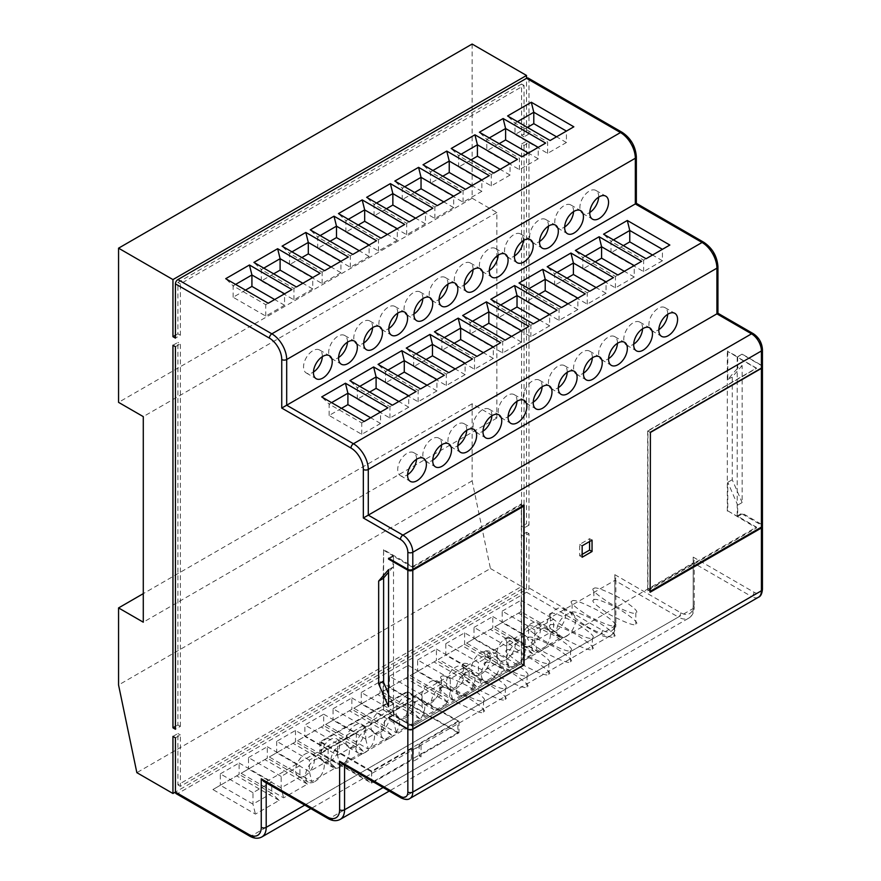 <?xml version="1.0" encoding="UTF-8"?>
<svg xmlns="http://www.w3.org/2000/svg" width="881" height="881" viewBox="0 0 881 881"><rect width="100%" height="100%" fill="white"/><g stroke="black" fill="none" stroke-linecap="round" stroke-linejoin="round"><path stroke-width="0.66" stroke-dasharray="4.41 3.3" d="M441.546 687.874C442.603 685.892 451.193 689.008 467.304 697.245C481.566 706.54 486.973 711.496 483.526 712.112C482.469 714.106 473.879 710.978 457.779 702.741C443.506 693.446 438.099 688.49 441.546 687.874L441.546 676.454C442.603 674.472 451.193 677.588 467.304 685.825C481.566 695.12 486.973 700.076 483.526 700.692C482.469 702.686 473.879 699.558 457.779 691.321C443.506 682.026 438.099 677.071 441.546 676.454M483.526 700.692L483.526 712.112M463.307 675.32C464.364 673.326 472.954 676.443 489.054 684.68C503.315 693.986 508.733 698.941 505.287 699.547C504.229 701.54 495.64 698.413 479.528 690.186C465.267 680.881 459.86 675.925 463.307 675.32L463.307 663.889C464.364 661.906 472.954 665.023 489.054 673.26C503.315 682.566 508.733 687.521 505.287 688.127C504.229 690.12 495.64 686.993 479.528 678.766C465.267 669.461 459.86 664.505 463.307 663.889M505.287 688.127L505.287 699.547M485.068 662.754C486.125 660.761 494.704 663.889 510.815 672.115C525.076 681.42 530.483 686.376 527.047 686.993C525.979 688.975 517.4 685.858 501.289 677.621C487.028 668.316 481.621 663.36 485.068 662.754L485.068 651.334C486.125 649.341 494.704 652.469 510.815 660.695C525.076 670 530.483 674.956 527.047 675.573C525.979 677.555 517.4 674.439 501.289 666.201C487.028 656.896 481.621 651.94 485.068 651.334M527.047 675.573L527.047 686.993M506.828 650.189C507.885 648.196 516.464 651.323 532.576 659.561C546.837 668.855 552.244 673.811 548.797 674.428C547.74 676.41 539.161 673.293 523.05 665.056C508.789 655.761 503.381 650.806 506.828 650.189L506.828 638.769C507.885 636.776 516.464 639.903 532.576 648.141C546.837 657.435 552.244 662.391 548.797 663.008C547.74 664.99 539.161 661.873 523.05 653.636C508.789 644.341 503.381 639.386 506.828 638.769M548.797 663.008L548.797 674.428M528.578 637.624C529.635 635.642 538.225 638.758 554.336 646.995C568.597 656.301 574.005 661.257 570.558 661.862C569.5 663.856 560.911 660.728 544.81 652.491C530.549 643.196 525.131 638.24 528.578 637.624L528.578 626.204C529.635 624.222 538.225 627.338 554.336 635.575C568.597 644.881 574.005 649.837 570.558 650.442C569.5 652.436 560.911 649.308 544.81 641.071C530.549 631.776 525.131 626.82 528.578 626.204M570.558 650.442L570.558 661.862M550.339 625.07C551.396 623.076 559.986 626.204 576.097 634.43C590.358 643.736 595.765 648.691 592.318 649.297C591.261 651.29 582.671 648.163 566.56 639.936C552.299 630.631 546.892 625.675 550.339 625.07L550.339 613.65C551.396 611.656 559.986 614.784 576.097 623.01C590.358 632.316 595.765 637.271 592.318 637.877C591.261 639.87 582.671 636.743 566.56 628.516C552.299 619.211 546.892 614.255 550.339 613.65M592.318 637.877L592.318 649.297M572.099 612.504C573.157 610.511 581.735 613.639 597.847 621.876C612.108 631.17 617.515 636.126 614.079 636.743C613.011 638.725 604.432 635.608 588.321 627.371C574.06 618.077 568.652 613.121 572.099 612.504L572.099 601.084C573.157 599.091 581.735 602.219 597.847 610.456C612.108 619.75 617.515 624.706 614.079 625.323C613.011 627.305 604.432 624.188 588.321 615.951C574.06 606.657 568.652 601.69 572.099 601.084M614.079 625.323L614.079 636.743M593.86 599.939C594.917 597.957 603.496 601.073 619.607 609.311C633.868 618.605 639.276 623.561 635.829 624.177C634.772 626.171 626.193 623.043 610.081 614.806C595.82 605.511 590.413 600.556 593.86 599.939L593.86 588.519C594.917 586.537 603.496 589.653 619.607 597.891C633.868 607.185 639.276 612.141 635.829 612.758C634.772 614.751 626.193 611.623 610.081 603.386C595.82 594.091 590.413 589.136 593.86 588.519M635.829 612.758L635.829 624.177M411.405 748.839L371.573 771.833L319.814 741.945L407.231 691.486L458.99 721.363L419.158 744.357L421.041 745.447L413.277 749.918L411.405 748.839L411.405 760.259L371.573 783.253L319.814 753.365L407.231 702.906L458.99 732.783L419.158 755.777L421.041 756.867L413.277 761.338L411.405 760.259M371.672 771.073L321.08 741.868L407.297 692.103L457.878 721.297L371.672 771.073L371.672 782.493L321.08 753.288L321.08 741.868M650.156 591.074L647.931 589.785L647.931 431.051L756.471 368.379L737.188 357.245L742.132 354.107L761.415 365.241A3.502 2.015 180 0 1 762.439 366.672M742.132 354.107L737.683 356.673L727.299 351.255L756.471 368.093L647.678 430.908L650.156 432.329L647.931 431.051M737.188 357.245L737.188 515.991L756.471 527.124L647.931 589.785M737.188 515.991L742.132 513.127L761.415 524.261A3.502 2.015 180 0 1 762.439 525.693M762.428 366.815A3.502 2.015 0 0 0 761.415 365.527L742.132 354.393M737.683 356.673L737.683 368.093L742.132 365.527L742.132 502.566L737.683 505.132L737.683 516.552L727.794 510.848L727.794 482.292L737.683 505.132M523.061 505.705L521.332 504.703L521.332 663.448L412.793 726.396L383.125 709.844L383.125 681.288M412.793 726.396L521.585 663.591L523.81 664.88L521.332 663.448M383.125 578.509L383.609 549.678L412.793 566.516L412.793 567.375L521.332 504.703M412.793 567.375L393.51 556.241L389.303 558.664M412.793 726.12L393.51 714.976L388.554 717.839M388.554 569.655L393.014 567.089L393.014 555.669L383.125 549.964M393.51 714.976L393.51 556.241M388.807 717.982L393.014 715.548L393.014 704.128L388.554 706.705M521.585 143.977L526.53 141.125L526.53 523.699L521.585 526.552L521.585 143.977L524.052 145.409L528.996 142.546L528.996 525.12L526.53 523.699M172.951 345.253L177.896 342.401L177.896 724.975L175.429 726.407M528.27 78.134A3.502 2.015 -60 0 1 528.996 79.742L528.996 133.978L526.53 132.557L521.585 135.41L521.585 84.025L177.896 282.438L177.896 333.833L175.429 335.265M526.53 132.557L526.53 78.31M172.951 736.395L177.896 733.543L177.896 784.927L521.585 586.504L521.585 535.119L526.53 532.267L526.53 589.367L175.429 792.063M472.128 44.05L472.128 198.225L118.561 402.353M472.128 198.225L496.851 212.497L496.851 418.057L472.128 403.784L472.128 480.872L490.431 568.52L136.852 772.659M490.431 568.52L526.53 589.367M472.128 480.872L118.561 685M472.128 403.784L143.284 593.64M496.851 418.057L143.284 622.195M496.851 212.497L143.284 416.625M528.996 142.546L526.53 141.125M742.132 365.527L732.243 376.947L732.243 479.727L742.132 502.566M737.683 516.552L742.132 513.986L742.132 513.127M742.132 513.986L761.415 525.12L761.415 587.935A10.495 6.057 60 0 1 754.004 592.219L693.193 557.111L694.217 560.558L693.193 562.816L344.559 764.091L342.092 763.849M175.429 737.826L180.374 734.963L180.374 786.359L524.052 587.935L524.052 536.54L528.996 533.688L528.996 587.935A3.502 2.015 -60 0 1 526.53 592.219L177.896 793.495A3.502 2.015 -60 0 1 176.156 793.671M528.996 533.688L526.53 532.267M528.996 525.12L524.052 527.983L521.585 526.552M524.052 536.54L521.585 535.119M180.374 734.963L177.896 733.543M177.896 724.975L180.374 726.407L175.429 729.259M175.429 346.685L180.374 343.821L177.896 342.401M528.996 133.978L524.052 136.841L524.052 85.446L180.374 283.869L180.374 335.265L175.429 338.117M180.374 335.265L177.896 333.833M524.052 136.841L521.585 135.41M180.374 283.869L177.896 282.438M524.052 587.935L521.585 586.504M524.052 85.446L521.585 84.025M180.374 786.359L177.896 784.927M180.374 726.407L180.374 343.821M524.052 145.409L524.052 527.983M542.09 386.814A13.292 7.676 120 0 0 539.348 380.14A13.292 7.676 120 0 0 532.708 380.801A13.292 7.676 120 0 0 524.03 392.508A13.292 7.676 120 0 0 526.067 403.157A13.292 7.676 120 0 0 532.708 402.496A13.292 7.676 120 0 0 533.214 402.188M516.971 401.318A13.292 7.676 120 0 0 514.229 394.644A13.292 7.676 120 0 0 507.588 395.305A13.292 7.676 120 0 0 498.91 407.011A13.292 7.676 120 0 0 500.948 417.66A13.292 7.676 120 0 0 507.588 416.999A13.292 7.676 120 0 0 508.095 416.691M491.851 415.821A13.292 7.676 120 0 0 489.109 409.147A13.292 7.676 120 0 0 482.469 409.808A13.292 7.676 120 0 0 473.791 421.514A13.292 7.676 120 0 0 475.817 432.164A13.292 7.676 120 0 0 482.469 431.503A13.292 7.676 120 0 0 482.975 431.194M466.732 430.324A13.292 7.676 120 0 0 463.99 423.651A13.292 7.676 120 0 0 457.349 424.312A13.292 7.676 120 0 0 448.66 436.018A13.292 7.676 120 0 0 450.698 446.667A13.292 7.676 120 0 0 457.349 446.006A13.292 7.676 120 0 0 457.856 445.698M441.601 444.828A13.292 7.676 120 0 0 438.87 438.154A13.292 7.676 120 0 0 432.23 438.815A13.292 7.676 120 0 0 423.541 450.521A13.292 7.676 120 0 0 425.578 461.17A13.292 7.676 120 0 0 432.23 460.51A13.292 7.676 120 0 0 432.736 460.201M416.482 459.331A13.292 7.676 120 0 0 413.751 452.658A13.292 7.676 120 0 0 407.099 453.319A13.292 7.676 120 0 0 398.421 465.025A13.292 7.676 120 0 0 400.459 475.674A13.292 7.676 120 0 0 407.099 475.013A13.292 7.676 120 0 0 407.617 474.705M567.21 372.311A13.292 7.676 120 0 0 564.468 365.637A13.292 7.676 120 0 0 557.827 366.298A13.292 7.676 120 0 0 549.149 378.004A13.292 7.676 120 0 0 551.187 388.653A13.292 7.676 120 0 0 557.827 387.992A13.292 7.676 120 0 0 558.334 387.684M592.329 357.807A13.292 7.676 120 0 0 589.598 351.134A13.292 7.676 120 0 0 582.947 351.794A13.292 7.676 120 0 0 574.269 363.501A13.292 7.676 120 0 0 576.306 374.15A13.292 7.676 120 0 0 582.947 373.489A13.292 7.676 120 0 0 583.453 373.181M617.449 343.304A13.292 7.676 120 0 0 614.718 336.63A13.292 7.676 120 0 0 608.066 337.291A13.292 7.676 120 0 0 599.388 348.997A13.292 7.676 120 0 0 601.426 359.646A13.292 7.676 120 0 0 608.066 358.985A13.292 7.676 120 0 0 608.584 358.677M642.568 328.8A13.292 7.676 120 0 0 639.837 322.127A13.292 7.676 120 0 0 633.197 322.787A13.292 7.676 120 0 0 624.508 334.494A13.292 7.676 120 0 0 626.545 345.143A13.292 7.676 120 0 0 633.197 344.482A13.292 7.676 120 0 0 633.703 344.174M667.699 314.297A13.292 7.676 120 0 0 664.957 307.623A13.292 7.676 120 0 0 658.316 308.284A13.292 7.676 120 0 0 649.627 319.99A13.292 7.676 120 0 0 651.665 330.639A13.292 7.676 120 0 0 658.316 329.979A13.292 7.676 120 0 0 658.823 329.67M447.933 284.156A13.292 7.676 120 0 0 445.202 277.471A13.292 7.676 120 0 0 438.551 278.132A13.292 7.676 120 0 0 429.873 289.838A13.292 7.676 120 0 0 431.91 300.487A13.292 7.676 120 0 0 438.551 299.826A13.292 7.676 120 0 0 439.057 299.518M422.814 298.659A13.292 7.676 120 0 0 420.072 291.974A13.292 7.676 120 0 0 413.431 292.635A13.292 7.676 120 0 0 404.753 304.341A13.292 7.676 120 0 0 406.791 314.991A13.292 7.676 120 0 0 413.431 314.33A13.292 7.676 120 0 0 413.938 314.021M397.694 313.162A13.292 7.676 120 0 0 394.952 306.478A13.292 7.676 120 0 0 388.312 307.139A13.292 7.676 120 0 0 379.634 318.845A13.292 7.676 120 0 0 381.671 329.494A13.292 7.676 120 0 0 388.312 328.833A13.292 7.676 120 0 0 388.818 328.525M372.575 327.666A13.292 7.676 120 0 0 369.833 320.981A13.292 7.676 120 0 0 363.192 321.642A13.292 7.676 120 0 0 354.514 333.348A13.292 7.676 120 0 0 356.552 343.997A13.292 7.676 120 0 0 363.192 343.337A13.292 7.676 120 0 0 363.699 343.028M347.455 342.169A13.292 7.676 120 0 0 344.713 335.485A13.292 7.676 120 0 0 338.073 336.146A13.292 7.676 120 0 0 329.395 347.852A13.292 7.676 120 0 0 331.421 358.501A13.292 7.676 120 0 0 338.073 357.84A13.292 7.676 120 0 0 338.579 357.532M322.336 356.673A13.292 7.676 120 0 0 319.594 349.988A13.292 7.676 120 0 0 312.953 350.649A13.292 7.676 120 0 0 304.264 362.355A13.292 7.676 120 0 0 306.302 373.004A13.292 7.676 120 0 0 312.953 372.344A13.292 7.676 120 0 0 313.46 372.035M473.053 269.652A13.292 7.676 120 0 0 470.322 262.967A13.292 7.676 120 0 0 463.67 263.628A13.292 7.676 120 0 0 454.992 275.335A13.292 7.676 120 0 0 457.03 285.984A13.292 7.676 120 0 0 463.67 285.323A13.292 7.676 120 0 0 464.188 285.015M498.172 255.149A13.292 7.676 120 0 0 495.441 248.464A13.292 7.676 120 0 0 488.801 249.125A13.292 7.676 120 0 0 480.112 260.831A13.292 7.676 120 0 0 482.149 271.48A13.292 7.676 120 0 0 488.801 270.819A13.292 7.676 120 0 0 489.307 270.511M523.303 240.645A13.292 7.676 120 0 0 520.561 233.961A13.292 7.676 120 0 0 513.92 234.621A13.292 7.676 120 0 0 505.231 246.328A13.292 7.676 120 0 0 507.269 256.977A13.292 7.676 120 0 0 513.92 256.316A13.292 7.676 120 0 0 514.427 256.008M548.423 226.142A13.292 7.676 120 0 0 545.68 219.457A13.292 7.676 120 0 0 539.04 220.118A13.292 7.676 120 0 0 530.362 231.824A13.292 7.676 120 0 0 532.388 242.473A13.292 7.676 120 0 0 539.04 241.812A13.292 7.676 120 0 0 539.546 241.504M573.542 211.638A13.292 7.676 120 0 0 570.8 204.954A13.292 7.676 120 0 0 564.159 205.614A13.292 7.676 120 0 0 555.482 217.321A13.292 7.676 120 0 0 557.519 227.97A13.292 7.676 120 0 0 564.159 227.309A13.292 7.676 120 0 0 564.666 227.001M598.662 197.135A13.292 7.676 120 0 0 595.919 190.45A13.292 7.676 120 0 0 589.279 191.111A13.292 7.676 120 0 0 580.601 202.817A13.292 7.676 120 0 0 582.638 213.466A13.292 7.676 120 0 0 589.279 212.806A13.292 7.676 120 0 0 589.785 212.497M430.622 703.291A13.292 7.676 120 0 0 439.3 691.585A13.292 7.676 120 0 0 437.273 680.936A13.292 7.676 120 0 0 430.622 681.597A13.292 7.676 120 0 0 421.944 693.303A13.292 7.676 120 0 0 423.981 703.952A13.292 7.676 120 0 0 430.622 703.291M405.502 717.795A13.292 7.676 120 0 0 414.18 706.088A13.292 7.676 120 0 0 412.143 695.439A13.292 7.676 120 0 0 405.502 696.1A13.292 7.676 120 0 0 396.824 707.806A13.292 7.676 120 0 0 398.862 718.456A13.292 7.676 120 0 0 405.502 717.795M380.383 732.298A13.292 7.676 120 0 0 389.061 720.592A13.292 7.676 120 0 0 387.023 709.943A13.292 7.676 120 0 0 380.383 710.604A13.292 7.676 120 0 0 371.705 722.31A13.292 7.676 120 0 0 373.742 732.959A13.292 7.676 120 0 0 380.383 732.298M355.263 746.802A13.292 7.676 120 0 0 363.941 735.095A13.292 7.676 120 0 0 361.904 724.446A13.292 7.676 120 0 0 355.263 725.107A13.292 7.676 120 0 0 346.585 736.813A13.292 7.676 120 0 0 348.623 747.462A13.292 7.676 120 0 0 355.263 746.802M330.144 761.305A13.292 7.676 120 0 0 338.822 749.599A13.292 7.676 120 0 0 336.784 738.95A13.292 7.676 120 0 0 330.144 739.611A13.292 7.676 120 0 0 321.455 751.317A13.292 7.676 120 0 0 323.492 761.966A13.292 7.676 120 0 0 330.144 761.305M305.024 775.809A13.292 7.676 120 0 0 313.702 764.102A13.292 7.676 120 0 0 311.665 753.453A13.292 7.676 120 0 0 305.024 754.114A13.292 7.676 120 0 0 296.335 765.82A13.292 7.676 120 0 0 298.373 776.469A13.292 7.676 120 0 0 305.024 775.809M455.741 688.788A13.292 7.676 120 0 0 464.43 677.082A13.292 7.676 120 0 0 462.393 666.432A13.292 7.676 120 0 0 455.741 667.093A13.292 7.676 120 0 0 447.063 678.799A13.292 7.676 120 0 0 449.101 689.449A13.292 7.676 120 0 0 455.741 688.788M480.861 674.284A13.292 7.676 120 0 0 489.55 662.578A13.292 7.676 120 0 0 487.512 651.929A13.292 7.676 120 0 0 480.861 652.59A13.292 7.676 120 0 0 472.183 664.296A13.292 7.676 120 0 0 474.22 674.945A13.292 7.676 120 0 0 480.861 674.284M505.991 659.781A13.292 7.676 120 0 0 514.669 648.075A13.292 7.676 120 0 0 512.632 637.426A13.292 7.676 120 0 0 505.991 638.086A13.292 7.676 120 0 0 497.302 649.793A13.292 7.676 120 0 0 499.34 660.442A13.292 7.676 120 0 0 505.991 659.781M531.111 645.277A13.292 7.676 120 0 0 539.789 633.571A13.292 7.676 120 0 0 537.751 622.922A13.292 7.676 120 0 0 531.111 623.583A13.292 7.676 120 0 0 522.422 635.289A13.292 7.676 120 0 0 524.459 645.938A13.292 7.676 120 0 0 531.111 645.277M556.23 630.774A13.292 7.676 120 0 0 564.908 619.068A13.292 7.676 120 0 0 562.871 608.419A13.292 7.676 120 0 0 556.23 609.079A13.292 7.676 120 0 0 547.553 620.786A13.292 7.676 120 0 0 549.59 631.435A13.292 7.676 120 0 0 556.23 630.774M566.12 636.489A13.292 7.676 120 0 0 574.797 624.783A13.292 7.676 120 0 0 572.76 614.134A13.292 7.676 120 0 0 566.12 614.795A13.292 7.676 120 0 0 557.442 626.501A13.292 7.676 120 0 0 559.479 637.15A13.292 7.676 120 0 0 566.12 636.489M541 650.993A13.292 7.676 120 0 0 549.678 639.287A13.292 7.676 120 0 0 547.641 628.638A13.292 7.676 120 0 0 541 629.298A13.292 7.676 120 0 0 532.322 641.005A13.292 7.676 120 0 0 534.36 651.654A13.292 7.676 120 0 0 541 650.993M515.881 665.496A13.292 7.676 120 0 0 524.558 653.79A13.292 7.676 120 0 0 522.521 643.141A13.292 7.676 120 0 0 515.881 643.802A13.292 7.676 120 0 0 507.192 655.508A13.292 7.676 120 0 0 509.229 666.157A13.292 7.676 120 0 0 515.881 665.496M490.761 680A13.292 7.676 120 0 0 499.439 668.294A13.292 7.676 120 0 0 497.402 657.644A13.292 7.676 120 0 0 490.761 658.305A13.292 7.676 120 0 0 482.072 670.012A13.292 7.676 120 0 0 484.11 680.661A13.292 7.676 120 0 0 490.761 680M465.631 694.503A13.292 7.676 120 0 0 474.319 682.797A13.292 7.676 120 0 0 472.282 672.148A13.292 7.676 120 0 0 465.631 672.809A13.292 7.676 120 0 0 456.953 684.515A13.292 7.676 120 0 0 458.99 695.164A13.292 7.676 120 0 0 465.631 694.503M314.913 781.524A13.292 7.676 120 0 0 323.591 769.818A13.292 7.676 120 0 0 321.554 759.169A13.292 7.676 120 0 0 314.913 759.829A13.292 7.676 120 0 0 306.225 771.536A13.292 7.676 120 0 0 308.262 782.185A13.292 7.676 120 0 0 314.913 781.524M340.033 767.021A13.292 7.676 120 0 0 348.711 755.314A13.292 7.676 120 0 0 346.674 744.665A13.292 7.676 120 0 0 340.033 745.326A13.292 7.676 120 0 0 331.355 757.032A13.292 7.676 120 0 0 333.392 767.681A13.292 7.676 120 0 0 340.033 767.021M365.152 752.517A13.292 7.676 120 0 0 373.83 740.811A13.292 7.676 120 0 0 371.793 730.162A13.292 7.676 120 0 0 365.152 730.823A13.292 7.676 120 0 0 356.475 742.529A13.292 7.676 120 0 0 358.512 753.178A13.292 7.676 120 0 0 365.152 752.517M390.272 738.014A13.292 7.676 120 0 0 398.95 726.307A13.292 7.676 120 0 0 396.913 715.658A13.292 7.676 120 0 0 390.272 716.319A13.292 7.676 120 0 0 381.594 728.025A13.292 7.676 120 0 0 383.631 738.674A13.292 7.676 120 0 0 390.272 738.014M415.392 723.51A13.292 7.676 120 0 0 424.069 711.804A13.292 7.676 120 0 0 422.032 701.155A13.292 7.676 120 0 0 415.392 701.816A13.292 7.676 120 0 0 406.714 713.522A13.292 7.676 120 0 0 408.751 724.171A13.292 7.676 120 0 0 415.392 723.51M440.511 709.007A13.292 7.676 120 0 0 449.2 697.3A13.292 7.676 120 0 0 447.163 686.651A13.292 7.676 120 0 0 440.511 687.312A13.292 7.676 120 0 0 431.833 699.018A13.292 7.676 120 0 0 433.87 709.668A13.292 7.676 120 0 0 440.511 709.007M693.193 557.111L693.193 605.643A17.488 10.098 60 0 1 680.826 612.78L614.828 574.676L615.852 578.123L614.828 580.392L266.205 781.667L263.727 781.425M279.167 800.4L236.648 775.853L212.905 789.552L255.435 814.11L279.167 800.4L271.755 793.263L252.957 804.122L220.327 785.268L239.114 774.421L271.755 793.263L271.755 781.843L252.968 792.691L252.968 804.111L255.435 814.11M307.359 784.134L264.829 759.576L241.097 773.287L283.627 797.834L307.359 784.134L299.947 776.987L281.149 787.845L248.508 768.992L267.306 758.145L299.936 776.987L299.936 765.578L281.149 776.425L281.149 787.834L283.627 797.834M335.551 767.858L293.021 743.3L269.278 757.01L311.808 781.557L335.551 767.858L328.128 760.721L309.33 771.569L276.7 752.726L295.487 741.879L328.128 760.721M297.47 740.734L340 765.292L363.732 751.581L321.202 727.034L297.47 740.734L323.679 725.603L356.32 744.445L337.522 755.292L304.881 736.45L304.881 725.03L323.679 714.183L323.679 725.603L321.202 727.034M391.924 735.305L349.394 710.758L325.651 724.457L368.181 749.015L391.924 735.305L384.501 728.169L365.714 739.027L333.073 720.184L351.871 709.326L384.501 728.169L384.501 716.749L365.714 727.596L365.714 739.016M420.105 719.039L377.575 694.481L353.843 708.192L396.373 732.739L420.105 719.039L412.693 711.903L393.895 722.75L361.254 703.908L380.052 693.05L412.693 711.892L412.693 700.483L393.895 711.33L393.895 722.739L396.373 732.739M448.297 702.763L405.767 678.205L382.035 691.915L424.554 716.462L448.297 702.763L440.874 695.627L422.087 706.474L389.446 687.632L408.244 676.784L440.874 695.627L440.874 684.207L422.087 695.054L422.087 706.474L424.554 716.462M476.478 686.486L433.948 661.939L410.216 675.639L452.746 700.197L476.478 686.486L469.066 679.35L450.268 690.197L417.627 671.355L436.425 660.508L469.066 679.35L469.066 667.93L450.268 678.777L450.268 690.197L452.746 700.197M480.927 683.92L504.67 670.221L462.14 645.663L438.408 659.362L480.927 683.92L478.46 673.932L445.819 655.079L464.617 644.231L497.247 663.074L478.46 673.932L478.46 662.512L445.819 643.659L445.819 655.079L438.408 659.362M532.851 653.944L490.321 629.386L466.589 643.097L509.119 667.644L532.851 653.944L525.439 646.808L506.641 657.655L474.011 638.813L492.798 627.955L525.439 646.797L525.439 635.388L506.641 646.236L506.641 657.644L509.119 667.644M561.043 637.668L518.513 613.121L494.781 626.82L537.3 651.367L561.043 637.668L553.62 630.532L534.833 641.379L502.192 622.537L520.99 611.689L553.62 630.532L553.62 619.112L534.833 629.959L534.833 641.379L537.3 651.367M647.678 430.908L647.678 590.788L650.156 592.219M521.585 663.591L521.585 503.712L524.052 505.132M528.996 79.742L622.955 133.978A17.488 10.098 60 0 1 635.322 155.397L635.322 203.929C636.655 203.159 636.655 203.159 635.322 203.929L704.547 243.905A17.488 10.098 60 0 1 716.914 265.313L716.914 313.845C718.246 313.074 718.246 313.074 716.914 313.845L754.004 335.265A10.495 6.057 60 0 1 761.415 348.105L761.415 365.241M762.362 526.122A3.502 2.015 0 0 0 761.415 525.12M388.554 693.854L393.014 704.128M393.014 715.548L383.125 709.844M393.014 567.089L388.554 572.232M727.794 350.968L727.794 379.513L737.683 368.093M727.794 379.513L732.243 376.947M732.243 479.727L727.794 482.292M412.793 566.516L521.585 503.712M393.014 555.669L388.554 558.235M647.678 590.788L756.471 527.972L727.794 510.848M383.609 549.678L383.609 577.936M383.609 682.434L383.609 709.557M727.299 511.134L727.299 351.255M756.471 527.124L756.471 527.972M534.833 629.959L502.192 611.117L502.192 622.537L494.781 626.82M502.192 611.117L520.99 600.269L520.99 611.689L518.513 613.121M520.99 600.269L553.62 619.112M506.641 646.236L474.011 627.393L474.011 638.802M474.011 627.393L492.798 616.546L492.798 627.955M492.798 616.546L525.439 635.388M445.819 643.659L464.606 632.811L497.247 651.654L497.247 663.074L504.67 670.221M497.247 651.654L478.46 662.512M464.606 632.811L464.606 644.231L462.14 645.663M450.268 678.777L417.638 659.935L417.638 671.355L410.216 675.639M417.638 659.935L436.425 649.088L436.425 660.508L433.948 661.939M436.425 649.088L469.066 667.93M422.087 695.054L389.446 676.212L389.446 687.632L382.035 691.915M389.446 676.212L408.233 665.364L408.233 676.773L405.767 678.205M408.233 665.364L440.874 684.207M393.895 711.33L361.265 692.488L361.265 703.897L353.843 708.192M361.265 692.488L380.052 681.641L380.052 693.05L377.575 694.481M380.052 681.641L412.693 700.483M365.714 727.596L333.073 708.753L333.073 720.173L325.651 724.457M333.073 708.753L351.86 697.906L351.86 709.326L349.394 710.758M351.86 697.906L384.501 716.749M323.679 714.183L356.32 733.025L337.522 743.872L337.522 755.292L340 765.292M337.522 743.872L304.881 725.03M356.32 733.025L356.32 744.445L363.732 751.581M309.341 760.149L276.7 741.306L295.487 730.459L328.128 749.302L309.341 760.149L309.341 771.569L311.808 781.557M276.7 741.306L276.7 752.726L269.278 757.01M328.128 749.302L328.128 760.71M295.487 730.459L295.487 741.868L293.021 743.3M281.149 776.425L248.508 757.583L248.508 768.992L241.097 773.287M248.508 757.583L267.306 746.725L267.306 758.145L264.829 759.576M267.306 746.725L299.936 765.578M252.968 792.691L220.327 773.848L220.327 785.268L212.905 789.552M220.327 773.848L239.114 763.001L239.114 774.421L236.648 775.853M239.114 763.001L271.755 781.843M365.714 739.027L368.181 749.015M492.798 627.966L490.321 629.386M466.589 643.097L474.011 638.813M245.491 290.113L233.135 297.249L265.765 316.092L284.563 305.244L284.552 293.825L291.974 289.541M284.563 305.244L274.674 299.54M265.765 316.092L265.765 304.672L284.563 293.825M233.135 297.249L233.135 285.84L265.765 304.683L268.242 303.251M235.601 284.409L233.135 285.84L225.712 278.693M273.683 273.837L261.316 280.984L293.957 299.826L312.744 288.968L312.744 277.559L320.166 273.275M312.744 288.968L302.855 283.264M293.957 299.826L293.957 288.406L312.744 277.548M261.316 280.984L261.316 269.564L293.957 288.406L296.423 286.975M263.793 268.132L261.316 269.564L253.904 262.417M301.864 257.571L289.508 264.707L322.138 283.55L340.936 272.703L340.925 261.283L348.347 256.999M340.936 272.703L331.047 266.987M322.138 283.55L322.138 272.13L340.936 261.283M289.508 264.707L289.508 253.288L322.138 272.13L324.615 270.698M291.974 251.856L289.508 253.288L282.085 246.151M330.056 241.295L317.689 248.431L350.33 267.273L369.117 256.426L369.117 245.006L376.539 240.722M369.117 256.426L359.228 250.722M350.33 267.273L350.33 255.853L369.117 245.006M317.689 248.431L317.689 237.011L350.33 255.864L352.796 254.433M320.166 235.579L317.689 237.011L310.277 229.875M358.237 225.018L345.881 232.155L378.511 250.997L397.309 240.15L397.298 228.73M397.309 240.15L387.42 234.445M378.511 250.997L378.511 239.588L404.72 224.446M345.881 232.155L345.881 220.746L378.511 239.588L380.988 238.156M348.347 219.314L345.881 220.746L338.458 213.598M386.429 208.753L374.062 215.889L406.703 234.731L425.49 223.884L425.49 212.453L432.912 208.18M425.49 223.884L415.601 218.169M406.703 234.731L406.703 223.311L425.49 212.453M374.062 215.889L374.062 204.469L406.703 223.311L409.169 221.88M376.539 203.037L374.062 204.469L366.65 197.333M414.61 192.476L402.254 199.613L434.884 218.455L453.682 207.608L453.682 196.188L461.093 191.904M453.682 207.608L443.793 201.892M434.884 218.455L434.884 207.035L453.682 196.188M402.254 199.613L402.254 188.193L434.884 207.035L437.361 205.603M404.72 186.761L402.254 188.193L394.831 181.057M442.802 176.2L430.435 183.336L463.076 202.178L481.863 191.331L481.863 179.911L489.285 175.627M481.863 191.331L471.974 185.627M463.076 202.178L463.076 190.759L481.863 179.911M430.435 183.336L430.435 171.927L463.076 190.77M432.912 170.496L430.435 171.927L423.023 164.78M470.983 159.924L458.627 167.06L491.268 185.913L510.055 175.055L510.055 163.646L517.466 159.351M510.055 175.055L500.166 169.35M491.268 185.913L491.257 174.493L510.055 163.635M458.627 167.06L458.627 155.651L491.268 174.493L493.734 173.061M461.093 154.219L458.627 155.651L451.204 148.504M499.175 143.658L486.808 150.794L519.449 169.637L538.236 158.789L538.236 147.369L521.926 156.785M538.236 158.789L528.347 153.074M519.449 169.637L519.449 158.217L486.808 139.374L486.808 150.794M489.285 137.943L486.808 139.374L479.396 132.238M527.367 127.382L515 134.518L547.641 153.36L566.428 142.513L566.428 131.093L550.107 140.508M566.428 142.513L556.539 136.797M547.641 153.36L547.641 141.94L515 123.098L515 134.518M517.466 121.666L515 123.098L507.577 115.962M341.476 408.344L329.12 415.48L361.75 434.322L380.548 423.475L380.548 412.055L387.959 407.771M380.548 423.475L370.659 417.77M361.75 434.322L361.75 422.902L380.548 412.055M329.12 415.48L329.12 404.06L361.75 422.913M331.586 402.639L329.12 404.06L321.697 396.924M369.668 392.067L357.301 399.203L389.942 418.046L408.729 407.198L408.729 395.778L416.151 391.494M408.729 407.198L398.84 401.494M389.942 418.046L389.942 406.637L408.729 395.778M357.301 399.203L357.301 387.794L389.942 406.637L392.419 405.205M359.778 386.363L357.301 387.794L349.889 380.647M397.849 375.802L385.493 382.938L418.134 401.78L436.921 390.933L436.921 379.513L444.332 375.229M436.921 390.933L427.032 385.217M418.134 401.78L418.123 390.36L436.921 379.513M385.493 382.938L385.493 371.518L418.134 390.36L420.6 388.928M387.959 370.086L385.493 371.518L378.07 364.382M426.041 359.525L413.674 366.661L446.315 385.504L465.102 374.656L465.102 363.236L472.524 358.952M465.102 374.656L455.213 368.941M446.315 385.504L446.315 374.084L465.113 363.236M413.674 366.661L413.674 355.241L446.315 374.084L448.792 372.652M416.151 353.81L413.674 355.241L406.262 348.105M454.233 343.249L441.866 350.385L474.507 369.227L493.294 358.38L493.294 346.96L500.705 342.676M493.294 358.38L483.405 352.675M474.507 369.227L474.496 357.807L493.294 346.96M441.866 350.385L441.866 338.976L474.507 357.818M444.332 337.544L441.866 338.976L434.443 331.829M482.414 326.972L470.047 334.119L502.688 352.962L521.475 342.103L521.475 330.694L528.897 326.411M521.475 342.103L511.586 336.399M502.688 352.962L502.688 341.542L521.486 330.683M470.047 334.119L470.047 322.699L502.688 341.542L505.165 340.11M472.524 321.268L470.047 322.699L462.635 315.552M510.606 310.707L498.239 317.843L530.88 336.685L549.667 325.838L549.667 314.418L557.089 310.134M549.667 325.838L539.778 320.122M530.88 336.685L530.869 325.265L549.667 314.418M498.239 317.843L498.239 306.423L530.88 325.265L533.346 323.834M500.705 304.991L498.239 306.423L490.816 299.287M538.787 294.43L526.431 301.566L559.061 320.409L577.859 309.561L577.848 298.141M577.859 309.561L567.959 303.846M559.061 320.409L559.061 308.989L585.27 293.858M526.431 301.566L526.431 290.146L559.061 308.989L561.538 307.557M528.897 288.715L526.431 290.146M566.979 278.154L554.612 285.29L587.253 304.132L606.04 293.285L606.04 281.865L613.462 277.581M606.04 293.285L596.151 287.58M587.253 304.132L587.253 292.712L606.04 281.865M554.612 285.29L554.612 273.881L587.253 292.723L589.719 291.292M557.089 272.449L554.612 273.881L547.189 266.734M595.16 261.877L582.804 269.024L615.434 287.867L634.232 277.008L634.221 265.599L641.643 261.316M634.232 277.008L624.332 271.304M615.434 287.867L615.434 276.447L634.232 265.588M582.804 269.024L582.804 257.604L615.434 276.447L617.911 275.015M585.27 256.173L582.793 257.604L575.381 250.457M623.352 245.612L610.985 252.748L643.626 271.59L662.413 260.743L662.413 249.323L669.835 245.039M662.413 260.743L652.524 255.027M643.626 271.59L643.626 260.17L662.413 249.323M610.985 252.748L610.985 241.328L643.626 260.17L646.092 258.739M613.462 239.896L610.985 241.328L603.573 234.192M573.839 126.809L566.428 131.093M545.658 143.085L538.247 147.369M465.553 189.338L463.076 190.759M526.42 290.146L519.008 283.01M476.973 356.387L474.496 357.807M364.227 421.481L361.75 422.902M371.573 771.833L371.573 783.253M413.277 749.918L413.277 761.338M421.041 745.447L421.041 756.867M419.158 744.357L419.158 755.777M458.99 721.363L458.99 732.783M407.231 691.486L407.231 702.906M319.814 741.945L319.814 753.365M321.08 753.288L407.297 703.523L407.297 692.103M407.297 703.523L457.878 732.717L457.878 721.297M457.878 732.717L371.672 782.493M589.576 541.54L589.576 538.687L579.687 544.392L579.687 555.812L582.154 557.244M579.687 544.392L582.154 545.824M589.576 538.687L592.043 540.108M579.687 555.812L582.154 554.38M761.415 365.527L761.415 524.261M614.828 574.676L614.828 623.208A17.488 10.098 60 0 1 602.461 630.356L528.996 587.935M383.103 787.526L693.193 608.496L693.193 562.816L751.526 596.503L402.903 797.779L344.559 764.091L344.559 765.281M304.738 805.102L614.828 626.072L614.828 580.392L678.348 617.063L329.725 818.339L266.205 781.667L266.205 782.846M526.53 592.219L599.994 634.628L251.371 835.915L177.896 793.495M261.855 836.95A20.979 12.114 60 0 1 251.371 835.915A3.502 2.015 -60 0 1 249.62 836.08M602.461 630.356A3.502 2.015 -60 0 1 599.994 634.628A20.979 12.114 -120 0 0 610.478 635.675A20.979 12.114 -120 0 0 614.828 626.072A3.502 2.015 180 0 0 615.852 624.64L615.852 578.123M340.22 819.385A20.979 12.114 60 0 1 329.725 818.339A3.502 2.015 -60 0 1 327.974 818.515M680.826 612.78A3.502 2.015 -60 0 1 678.348 617.063A20.979 12.114 -120 0 0 688.843 618.099A20.979 12.114 -120 0 0 693.193 608.496A3.502 2.015 180 0 0 694.217 607.075L694.217 560.558M409.896 798.472A13.986 8.072 60 0 1 402.903 797.779A3.502 2.015 -60 0 1 401.152 797.955M754.004 592.219A3.502 2.015 -60 0 1 751.526 596.503A13.986 8.072 -120 0 0 758.519 597.197M762.439 349.537A3.502 2.015 0 0 0 761.415 348.105M753.277 333.657A3.502 2.015 -60 0 1 754.004 335.265M717.938 266.745A3.502 2.015 0 0 0 716.914 265.313M703.82 242.297A3.502 2.015 -60 0 1 704.547 243.905M636.346 156.818A3.502 2.015 0 0 0 635.322 155.397M622.228 132.381A3.502 2.015 -60 0 1 622.955 133.978M761.415 587.935A3.502 2.015 180 0 1 762.439 589.356M693.193 605.643A3.502 2.015 180 0 1 694.217 607.075C694.184 612.185 692.389 615.863 688.843 618.099L389.248 791.072M614.828 623.208A3.502 2.015 180 0 1 615.852 624.64C615.819 629.761 614.024 633.439 610.478 635.675L310.883 808.648M664.957 307.623L674.846 313.339M639.837 322.127L649.726 327.842M614.718 336.63L624.607 342.346M589.598 351.134L599.487 356.849M564.468 365.637L574.357 371.353M413.751 452.658L423.64 458.373M438.87 438.154L448.759 443.87M463.99 423.651L473.879 429.366M489.109 409.147L498.998 414.863M514.229 394.644L524.118 400.359M539.348 380.14L549.237 385.856M595.919 190.45L605.809 196.166M570.8 204.954L580.689 210.669M545.68 219.457L555.57 225.173M520.561 233.961L530.45 239.676M495.441 248.464L505.331 254.18M470.322 262.967L480.211 268.683M319.594 349.988L329.483 355.704M344.713 335.485L354.603 341.2M369.833 320.981L379.722 326.697M394.952 306.478L404.842 312.193M420.072 291.974L429.972 297.69M445.202 277.471L455.092 283.186M562.871 608.419L572.76 614.134M537.751 622.922L547.641 628.638M512.632 637.426L522.521 643.141M487.512 651.929L497.402 657.644M462.393 666.432L472.282 672.148M311.665 753.453L321.554 759.169M336.784 738.95L346.674 744.665M361.904 724.446L371.793 730.162M387.023 709.943L396.913 715.658M412.143 695.439L422.032 701.155M437.273 680.936L447.163 686.651M423.981 703.952L433.87 709.668M398.862 718.456L408.751 724.171M373.742 732.959L383.631 738.674M348.623 747.462L358.512 753.178M323.492 761.966L333.392 767.681M298.373 776.469L308.262 782.185M449.101 689.449L458.99 695.164M474.22 674.945L484.11 680.661M499.34 660.442L509.229 666.157M524.459 645.938L534.36 651.654M549.59 631.435L559.479 637.15M431.91 300.487L441.799 306.203M406.791 314.991L416.68 320.706M381.671 329.494L391.56 335.209M356.552 343.997L366.441 349.713M331.421 358.501L341.321 364.216M306.302 373.004L316.191 378.72M457.03 285.984L466.919 291.699M482.149 271.48L492.039 277.196M507.269 256.977L517.158 262.692M532.388 242.473L542.289 248.189M557.519 227.97L567.408 233.685M582.638 213.466L592.528 219.182M526.067 403.157L535.956 408.861M500.948 417.66L510.837 423.365M475.817 432.164L485.717 437.868M450.698 446.667L460.587 452.371M425.578 461.17L435.467 466.875M400.459 475.674L410.348 481.378M551.187 388.653L561.076 394.358M576.306 374.15L586.195 379.854M601.426 359.646L611.315 365.351M626.545 345.143L636.434 350.847M651.665 330.639L661.554 336.344"/><path stroke-width="1.32" d="M761.415 368.379A3.502 2.015 0 0 0 762.439 366.959L762.439 525.693A3.502 2.015 180 0 1 761.415 527.124L761.415 368.379L650.398 432.472L650.156 591.074M650.398 432.472L650.156 592.219L761.415 527.972A3.502 2.015 0 0 0 762.439 526.552A3.502 2.015 0 0 0 762.362 526.122M650.398 591.217L761.415 527.124M412.793 728.972A3.502 2.015 180 0 1 407.848 728.972L407.848 570.227A3.502 2.015 0 0 0 412.793 570.227L412.793 728.972L523.81 664.88L523.81 506.135L523.061 505.705M389.303 558.664L388.554 559.094L407.848 570.227M523.81 506.135L412.793 570.227M407.848 728.972L388.554 717.839L407.848 729.259A3.502 2.015 0 0 0 412.793 729.259L524.052 665.023L524.052 505.132L412.793 569.368A3.502 2.015 180 0 1 407.848 569.368L407.848 552.244A10.495 6.057 -120 0 0 400.426 539.392L363.335 517.984L368.28 515.132L402.903 535.108L751.526 333.833L716.914 313.845L368.28 515.132L368.28 469.452L716.914 268.165A20.979 12.114 -120 0 0 702.08 242.473L635.322 203.929L286.688 405.205L353.446 443.749L702.08 242.473A3.502 2.015 -60 0 1 703.82 242.297L636.346 203.335L636.346 156.818C635.575 146.4 630.873 138.262 622.228 132.381L528.27 78.134A3.502 2.015 -60 0 0 526.53 78.31L526.53 75.458L172.951 279.585L118.561 248.178L118.561 402.353L143.284 416.625L143.284 622.195L118.561 607.923L118.561 685L136.852 772.659L172.951 793.495L172.951 736.395L175.429 737.826L175.429 792.063L172.951 793.495M388.554 706.705L388.554 569.655L378.665 581.075L378.665 683.865L388.554 706.705M175.429 726.407L172.951 727.827L172.951 345.253L175.429 346.685L175.429 729.259L172.951 727.827M175.429 335.265L172.951 336.685L172.951 279.585M526.53 75.458L472.128 44.05L118.561 248.178M143.284 593.64L118.561 607.923M407.848 569.368L388.554 558.235L388.554 559.094M363.335 517.984L363.335 469.452A17.488 10.098 -120 0 0 350.979 448.033L281.744 408.068L281.744 359.525A17.488 10.098 -120 0 0 269.388 338.117L175.429 283.869L175.429 338.117L172.951 336.685M533.214 402.188A13.292 7.676 120 0 0 542.09 386.814M508.095 416.691A13.292 7.676 120 0 0 516.971 401.318M482.975 431.194A13.292 7.676 120 0 0 491.851 415.821M457.856 445.698A13.292 7.676 120 0 0 466.732 430.324M432.736 460.201A13.292 7.676 120 0 0 441.601 444.828M407.617 474.705A13.292 7.676 120 0 0 416.482 459.331M558.334 387.684A13.292 7.676 120 0 0 567.21 372.311M583.453 373.181A13.292 7.676 120 0 0 592.329 357.807M608.584 358.677A13.292 7.676 120 0 0 617.449 343.304M633.703 344.174A13.292 7.676 120 0 0 642.568 328.8M658.823 329.67A13.292 7.676 120 0 0 667.699 314.297M439.057 299.518A13.292 7.676 120 0 0 447.933 284.156M413.938 314.021A13.292 7.676 120 0 0 422.814 298.659M388.818 328.525A13.292 7.676 120 0 0 397.694 313.162M363.699 343.028A13.292 7.676 120 0 0 372.575 327.666M338.579 357.532A13.292 7.676 120 0 0 347.455 342.169M313.46 372.035A13.292 7.676 120 0 0 322.336 356.673M464.188 285.015A13.292 7.676 120 0 0 473.053 269.652M489.307 270.511A13.292 7.676 120 0 0 498.172 255.149M514.427 256.008A13.292 7.676 120 0 0 523.303 240.645M539.546 241.504A13.292 7.676 120 0 0 548.423 226.142M564.666 227.001A13.292 7.676 120 0 0 573.542 211.638M589.785 212.497A13.292 7.676 120 0 0 598.662 197.135M668.205 335.694A13.292 7.676 120 0 0 676.883 323.977A13.292 7.676 120 0 0 674.846 313.339A13.292 7.676 120 0 0 668.205 313.988A13.292 7.676 120 0 0 659.517 325.706A13.292 7.676 120 0 0 661.554 336.344A13.292 7.676 120 0 0 668.205 335.694M643.086 350.198A13.292 7.676 120 0 0 651.764 338.48A13.292 7.676 120 0 0 649.726 327.842A13.292 7.676 120 0 0 643.086 328.492A13.292 7.676 120 0 0 634.397 340.209A13.292 7.676 120 0 0 636.434 350.847A13.292 7.676 120 0 0 643.086 350.198M617.955 364.701A13.292 7.676 120 0 0 626.644 352.984A13.292 7.676 120 0 0 624.607 342.346A13.292 7.676 120 0 0 617.955 342.995A13.292 7.676 120 0 0 609.278 354.713A13.292 7.676 120 0 0 611.315 365.351A13.292 7.676 120 0 0 617.955 364.701M592.836 379.204A13.292 7.676 120 0 0 601.525 367.487A13.292 7.676 120 0 0 599.487 356.849A13.292 7.676 120 0 0 592.836 357.499A13.292 7.676 120 0 0 584.158 369.216A13.292 7.676 120 0 0 586.195 379.854A13.292 7.676 120 0 0 592.836 379.204M567.716 393.708A13.292 7.676 120 0 0 576.394 381.991A13.292 7.676 120 0 0 574.357 371.353A13.292 7.676 120 0 0 567.716 372.002A13.292 7.676 120 0 0 559.039 383.72A13.292 7.676 120 0 0 561.076 394.358A13.292 7.676 120 0 0 567.716 393.708M416.988 480.729A13.292 7.676 120 0 0 425.677 469.011A13.292 7.676 120 0 0 423.64 458.373A13.292 7.676 120 0 0 416.988 459.023A13.292 7.676 120 0 0 408.31 470.74A13.292 7.676 120 0 0 410.348 481.378A13.292 7.676 120 0 0 416.988 480.729M442.119 466.225A13.292 7.676 120 0 0 450.797 454.508A13.292 7.676 120 0 0 448.759 443.87A13.292 7.676 120 0 0 442.119 444.52A13.292 7.676 120 0 0 433.43 456.237A13.292 7.676 120 0 0 435.467 466.875A13.292 7.676 120 0 0 442.119 466.225M467.238 451.722A13.292 7.676 120 0 0 475.916 440.004A13.292 7.676 120 0 0 473.879 429.366A13.292 7.676 120 0 0 467.238 430.016A13.292 7.676 120 0 0 458.549 441.733A13.292 7.676 120 0 0 460.587 452.371A13.292 7.676 120 0 0 467.238 451.722M492.358 437.218A13.292 7.676 120 0 0 501.036 425.501A13.292 7.676 120 0 0 498.998 414.863A13.292 7.676 120 0 0 492.358 415.513A13.292 7.676 120 0 0 483.68 427.23A13.292 7.676 120 0 0 485.717 437.868A13.292 7.676 120 0 0 492.358 437.218M517.477 422.715A13.292 7.676 120 0 0 526.155 410.998A13.292 7.676 120 0 0 524.118 400.359A13.292 7.676 120 0 0 517.477 401.009A13.292 7.676 120 0 0 508.8 412.726A13.292 7.676 120 0 0 510.837 423.365A13.292 7.676 120 0 0 517.477 422.715M542.597 408.211A13.292 7.676 120 0 0 551.275 396.494A13.292 7.676 120 0 0 549.237 385.856A13.292 7.676 120 0 0 542.597 386.506A13.292 7.676 120 0 0 533.919 398.223A13.292 7.676 120 0 0 535.956 408.861A13.292 7.676 120 0 0 542.597 408.211M599.168 218.521A13.292 7.676 120 0 0 607.846 206.815A13.292 7.676 120 0 0 605.809 196.166A13.292 7.676 120 0 0 599.168 196.826A13.292 7.676 120 0 0 590.49 208.533A13.292 7.676 120 0 0 592.528 219.182A13.292 7.676 120 0 0 599.168 218.521M574.049 233.025A13.292 7.676 120 0 0 582.726 221.318A13.292 7.676 120 0 0 580.689 210.669A13.292 7.676 120 0 0 574.049 211.33A13.292 7.676 120 0 0 565.371 223.036A13.292 7.676 120 0 0 567.408 233.685A13.292 7.676 120 0 0 574.049 233.025M548.929 247.528A13.292 7.676 120 0 0 557.607 235.822A13.292 7.676 120 0 0 555.57 225.173A13.292 7.676 120 0 0 548.929 225.833A13.292 7.676 120 0 0 540.251 237.54A13.292 7.676 120 0 0 542.289 248.189A13.292 7.676 120 0 0 548.929 247.528M523.81 262.031A13.292 7.676 120 0 0 532.487 250.325A13.292 7.676 120 0 0 530.45 239.676A13.292 7.676 120 0 0 523.81 240.337A13.292 7.676 120 0 0 515.132 252.043A13.292 7.676 120 0 0 517.158 262.692A13.292 7.676 120 0 0 523.81 262.031M498.69 276.535A13.292 7.676 120 0 0 507.368 264.829A13.292 7.676 120 0 0 505.331 254.18A13.292 7.676 120 0 0 498.69 254.84A13.292 7.676 120 0 0 490.001 266.547A13.292 7.676 120 0 0 492.039 277.196A13.292 7.676 120 0 0 498.69 276.535M473.56 291.038A13.292 7.676 120 0 0 482.248 279.332A13.292 7.676 120 0 0 480.211 268.683A13.292 7.676 120 0 0 473.56 269.344A13.292 7.676 120 0 0 464.882 281.05A13.292 7.676 120 0 0 466.919 291.699A13.292 7.676 120 0 0 473.56 291.038M322.842 378.059A13.292 7.676 120 0 0 331.52 366.353A13.292 7.676 120 0 0 329.483 355.704A13.292 7.676 120 0 0 322.842 356.365A13.292 7.676 120 0 0 314.154 368.071A13.292 7.676 120 0 0 316.191 378.72A13.292 7.676 120 0 0 322.842 378.059M347.962 363.556A13.292 7.676 120 0 0 356.64 351.849A13.292 7.676 120 0 0 354.603 341.2A13.292 7.676 120 0 0 347.962 341.861A13.292 7.676 120 0 0 339.284 353.567A13.292 7.676 120 0 0 341.321 364.216A13.292 7.676 120 0 0 347.962 363.556M373.081 349.052A13.292 7.676 120 0 0 381.759 337.346A13.292 7.676 120 0 0 379.722 326.697A13.292 7.676 120 0 0 373.081 327.358A13.292 7.676 120 0 0 364.404 339.064A13.292 7.676 120 0 0 366.441 349.713A13.292 7.676 120 0 0 373.081 349.052M398.201 334.549A13.292 7.676 120 0 0 406.879 322.842A13.292 7.676 120 0 0 404.842 312.193A13.292 7.676 120 0 0 398.201 312.854A13.292 7.676 120 0 0 389.523 324.56A13.292 7.676 120 0 0 391.56 335.209A13.292 7.676 120 0 0 398.201 334.549M423.32 320.045A13.292 7.676 120 0 0 431.998 308.339A13.292 7.676 120 0 0 429.972 297.69A13.292 7.676 120 0 0 423.32 298.351A13.292 7.676 120 0 0 414.643 310.057A13.292 7.676 120 0 0 416.68 320.706A13.292 7.676 120 0 0 423.32 320.045M448.44 305.542A13.292 7.676 120 0 0 457.129 293.836A13.292 7.676 120 0 0 455.092 283.186A13.292 7.676 120 0 0 448.44 283.847A13.292 7.676 120 0 0 439.762 295.553A13.292 7.676 120 0 0 441.799 306.203A13.292 7.676 120 0 0 448.44 305.542M507.577 115.962L531.32 102.251L573.839 126.809L550.107 140.508L507.577 115.962M545.658 143.085L521.926 156.785L479.396 132.238L503.128 118.528L545.658 143.085M474.947 134.804L517.466 159.351L493.734 173.061L451.204 148.504L474.947 134.804L477.414 144.792L461.093 154.219M465.553 189.338L423.023 164.78L446.755 151.08L489.285 175.627L465.553 189.338M418.574 167.346L461.093 191.904L437.361 205.603L394.831 181.057L418.574 167.346L421.041 177.345L404.72 186.761M390.382 183.622L432.912 208.18L409.169 221.88L366.65 197.333L390.382 183.622L392.86 193.611L376.539 203.037M362.201 199.899L404.72 224.446L380.988 238.156L338.458 213.598L362.201 199.899L364.668 209.887L348.347 219.314M334.009 216.175L376.539 240.722L352.796 254.433L310.277 229.875L334.009 216.175L336.487 226.164L320.166 235.579M305.828 232.441L348.347 256.999L324.615 270.698L282.085 246.151L305.828 232.441L308.295 242.44L291.974 251.856M277.636 248.717L320.166 273.275L296.423 286.975L253.904 262.417L277.636 248.717L280.114 258.706L263.793 268.132M249.444 264.994L291.974 289.541L268.242 303.251L225.712 278.693L249.444 264.994L251.922 274.982L235.601 284.409M526.53 78.31L177.896 279.585L271.855 333.833L620.477 132.557L526.53 78.31M646.092 258.739L603.573 234.192L627.305 220.481L669.835 245.039L646.092 258.739M599.113 236.758L641.643 261.316L617.911 275.015L575.381 250.457L599.113 236.758L601.591 246.746L585.27 256.173M570.932 253.034L613.462 277.581L589.719 291.292L547.189 266.734L570.932 253.034L573.41 263.023L557.089 272.449M542.74 269.3L585.27 293.858L561.538 307.557L519.008 283.01L542.74 269.3L545.218 279.299L528.897 288.715M514.559 285.576L557.089 310.134L533.346 323.834L490.816 299.287L514.559 285.576L517.026 295.575L500.705 304.991M486.367 301.853L528.897 326.411L505.165 340.11L462.635 315.552L486.367 301.853L488.845 311.841L472.524 321.268M458.186 318.129L500.705 342.676L476.973 356.387L434.443 331.829L458.186 318.129L460.653 328.117L444.332 337.544M429.994 334.395L472.524 358.952L448.792 372.652L406.262 348.105L429.994 334.395L432.472 344.394L416.151 353.81M401.813 350.671L444.332 375.229L420.6 388.928L378.07 364.382L401.813 350.671L404.28 360.659L387.959 370.086M373.621 366.948L416.151 391.494L392.419 405.205L349.889 380.647L373.621 366.948L376.099 376.936L359.778 386.363M345.44 383.224L387.959 407.771L364.227 421.481L321.697 396.924L345.44 383.224L347.907 393.212L331.586 402.639M582.154 545.824L582.154 557.244L592.043 551.528L592.043 540.108L582.154 545.824M761.415 368.093L761.415 350.968A3.502 2.015 0 0 0 762.439 349.537L762.439 366.672A3.502 2.015 180 0 1 761.415 368.093L650.156 432.329M400.426 796.347A3.502 2.015 -60 0 0 401.152 797.955L342.092 763.849L339.614 761.239L400.426 796.347A10.495 6.057 -120 0 0 407.848 792.063L407.848 729.259M327.258 816.918A3.502 2.015 -60 0 0 327.974 818.515L263.727 781.425L261.261 778.815L327.258 816.918A17.488 10.098 -120 0 0 339.614 809.771L339.614 761.239M248.894 834.483A3.502 2.015 -60 0 0 249.62 836.08L176.156 793.671A3.502 2.015 -60 0 1 175.429 792.063L248.894 834.483A17.488 10.098 -120 0 0 261.261 827.347L261.261 778.815M281.744 408.068L286.688 405.205L286.688 359.525L635.322 158.25A20.979 12.114 -120 0 0 620.477 132.557A3.502 2.015 -60 0 1 622.228 132.381M175.429 283.869A3.502 2.015 -60 0 1 177.896 279.585M716.914 313.845C718.246 313.074 718.246 313.074 716.914 313.845L716.914 268.165A3.502 2.015 0 0 0 717.938 266.745C717.167 256.327 712.465 248.178 703.82 242.297M635.322 203.929C636.655 203.159 636.655 203.159 635.322 203.929L635.322 158.25A3.502 2.015 0 0 0 636.346 156.818M378.665 683.865L383.125 681.288L388.554 693.854M388.554 572.232L383.125 578.509L378.665 581.075M383.609 577.936L383.609 682.434M284.552 293.825L251.922 274.982L251.922 286.402L245.491 290.113M274.674 299.54L251.922 286.402M312.744 277.559L280.114 258.706M302.855 283.264L280.103 270.126L280.103 258.717M280.103 270.126L273.683 273.837M340.925 261.283L308.295 242.44L308.295 253.86L301.864 257.571M331.047 266.987L308.295 253.86M369.117 245.006L336.487 226.164L336.487 237.584L330.056 241.295M359.228 250.722L336.487 237.584M397.298 228.73L364.668 209.898L364.668 221.307L358.237 225.018M387.42 234.445L364.668 221.307M425.49 212.464L392.86 193.622L392.86 205.042L386.429 208.753M415.601 218.169L392.86 205.042M453.682 196.188L421.041 177.345L421.041 188.765L414.61 192.476M443.793 201.892L421.041 188.765M481.863 179.911L449.233 161.069L432.912 170.496M471.974 185.627L449.233 172.489L449.233 161.069L446.755 151.08M449.233 172.489L442.802 176.2M510.055 163.646L477.414 144.803L477.414 156.212L470.983 159.924M500.166 169.35L477.414 156.212M538.236 147.369L505.606 128.516L489.285 137.943M528.347 153.074L505.606 139.947L505.606 128.527L503.128 118.528M505.606 139.947L499.175 143.658M566.428 131.093L533.787 112.25L517.466 121.666M556.539 136.797L533.787 123.67L533.787 112.25L531.32 102.251M533.787 123.67L527.367 127.382M380.548 412.055L347.907 393.212L347.907 404.632L341.476 408.344M370.659 417.77L347.907 404.632M408.729 395.778L376.099 376.947L376.099 388.356L369.668 392.067M398.84 401.494L376.099 388.356M436.921 379.513L404.28 360.67L404.28 372.09L397.849 375.802M427.032 385.217L404.28 372.09M465.102 363.236L432.472 344.394L432.472 355.814L426.041 359.525M455.213 368.941L432.472 355.814M493.294 346.96L460.653 328.117L460.653 339.537L454.233 343.249M483.405 352.675L460.653 339.537M521.475 330.694L488.845 311.841M511.586 336.399L488.845 323.261L488.845 311.852M488.845 323.261L482.414 326.972M549.667 314.418L517.026 295.575L517.026 306.995L510.606 310.707M539.778 320.122L517.026 306.995M577.848 298.141L545.218 279.299L545.218 290.719L538.787 294.43M567.959 303.846L545.218 290.719M606.04 281.865L573.399 263.023L573.399 274.443L566.979 278.154M596.151 287.58L573.399 274.443M634.221 265.599L601.591 246.757L601.591 258.166L595.16 261.877M624.332 271.304L601.591 258.166M662.413 249.323L629.783 230.481L613.462 239.896M652.524 255.027L629.772 241.901L629.772 230.481M629.772 241.901L623.352 245.612M627.305 220.481L629.783 230.481M582.154 554.38L589.576 550.107L589.576 541.54M589.576 550.107L592.043 551.528M412.793 729.259L412.793 792.063L761.415 590.788L761.415 527.972M762.439 349.537C761.966 342.753 758.904 337.467 753.277 333.657A3.502 2.015 -60 0 0 751.526 333.833A13.986 8.072 -120 0 1 761.415 350.968L412.793 552.244L412.793 569.368M344.559 765.281L344.559 809.771L383.103 787.526M266.205 782.846L266.205 827.347L304.738 805.102M261.261 827.347A3.502 2.015 180 0 0 266.205 827.347A20.979 12.114 60 0 1 261.855 836.95L310.883 808.648M339.614 809.771A3.502 2.015 180 0 0 344.559 809.771A20.979 12.114 60 0 1 340.22 819.385L389.248 791.072M350.979 448.033A3.502 2.015 -60 0 1 353.446 443.749A20.979 12.114 60 0 1 368.28 469.452A3.502 2.015 0 0 1 363.335 469.452M269.388 338.117A3.502 2.015 -60 0 1 271.855 333.833A20.979 12.114 60 0 1 286.688 359.525A3.502 2.015 0 0 1 281.744 359.525M400.426 539.392A3.502 2.015 -60 0 1 402.903 535.108A13.986 8.072 60 0 1 412.793 552.244A3.502 2.015 0 0 1 407.848 552.244M407.848 792.063A3.502 2.015 180 0 0 412.793 792.063A13.986 8.072 60 0 1 409.896 798.472L758.519 597.197A13.986 8.072 -120 0 0 761.415 590.788A3.502 2.015 180 0 0 762.439 589.356L762.439 526.552M401.152 797.955C405.238 799.794 408.145 799.959 409.896 798.472M327.974 818.515C332.423 821.048 336.509 821.334 340.22 819.385M249.62 836.08C254.069 838.613 258.144 838.899 261.855 836.95M753.277 333.657L717.938 313.262L717.938 266.745M762.439 589.356C761.988 593.816 760.688 596.426 758.519 597.197"/></g></svg>
